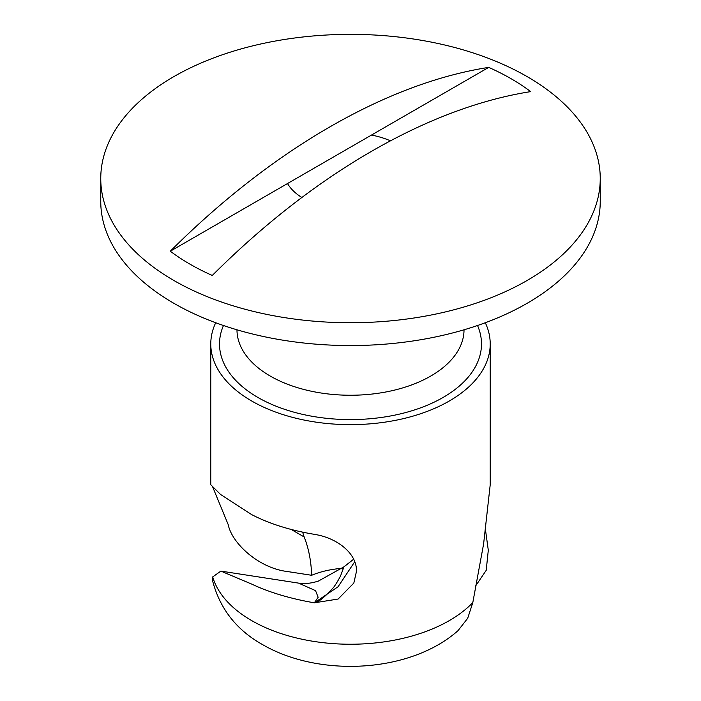 <?xml version="1.0" encoding="UTF-8"?>
<svg xmlns="http://www.w3.org/2000/svg" width="701" height="701" viewBox="0 0 701 701"><rect width="100%" height="100%" fill="white"/><g stroke="black" fill="none" stroke-linecap="round" stroke-linejoin="round"><path stroke-width="1.05" d="M488.711 67.384A227.098 131.113 180 0 1 511.082 78.705A227.098 131.113 180 0 1 530.701 91.621C428.521 107.674 314.022 173.813 212.289 275.458A227.098 131.113 180 0 1 189.918 264.128A227.098 131.113 180 0 1 170.299 251.212C272.479 149.278 386.978 83.209 488.711 67.384L371.477 135.065A66.367 38.318 180 0 1 390.422 140.813M527.099 76.584A249.749 144.196 0 0 0 254.927 45.328A249.749 144.196 0 0 0 100.751 178.545A249.749 144.196 0 0 0 173.901 280.505A249.749 144.196 0 0 0 446.073 311.761A249.749 144.196 0 0 0 600.249 178.545A249.749 144.196 0 0 0 527.099 76.584M100.751 178.545L100.751 201.362A249.749 144.196 0 0 0 173.901 303.323A249.749 144.196 0 0 0 446.073 334.579A249.749 144.196 0 0 0 600.249 201.362L600.249 178.545M485.302 322.749A139.718 80.668 180 0 1 490.218 343.963A139.718 80.668 180 0 1 403.969 418.497A139.718 80.668 180 0 1 251.703 401.007A139.718 80.668 180 0 1 210.782 343.963L210.782 484.724L220.491 494.415L251.703 514.622C269.421 523.778 290.293 530.342 314.337 534.328L314.337 534.372C336.068 537.518 356.94 552.8 356.494 571.271L353.821 583.083L338.119 599.048L314.337 602.816L318.14 597.313L315.555 590.654L298.565 583.118L220.868 571.105L251.703 584.091C269.377 592.406 290.249 598.654 314.337 602.816L338.057 586.763L354.741 561.746M302.648 532.208L304.173 536.975C308.65 548.208 311.148 560.975 311.665 575.284A66.367 38.318 180 0 1 342.368 568.327M301.886 197.507A66.367 38.318 180 0 1 287.533 183.531L170.299 251.212M220.868 571.105L212.701 576.914L212.736 581.348C220.114 609.046 236.719 630.129 262.551 644.596C319.498 677.736 410.348 672.96 457.99 630.69L467.69 618.291L472.807 602.571L483.611 543.932L490.218 484.724L490.218 343.963M210.782 343.963A139.718 80.668 180 0 1 215.698 322.749M311.665 575.284L287.366 571.525C258.695 568.152 231.838 543.231 228.193 524.576L212.762 487.169M475.664 585.896L486.205 570.334L488.299 550.232L485.732 531.656M318.245 581.164L343.946 566.837L353.663 559.214M304.173 536.975L291.318 529.535M343.946 566.837L340.467 576.178C339.398 577.975 336.611 583.521 333.369 587.648C324.318 597.559 317.974 602.615 314.337 602.816M371.477 135.065L287.533 183.531M236.973 329.803A113.527 65.543 0 0 0 270.227 376.051A113.527 65.543 0 0 0 393.866 390.273A113.527 65.543 0 0 0 464.027 329.803M477.53 325.509A130.991 75.629 180 0 1 415.123 409.743A130.991 75.629 180 0 1 257.88 397.441A130.991 75.629 180 0 1 223.47 325.509M212.701 576.914A139.718 80.668 0 0 0 251.703 620.613A139.718 80.668 0 0 0 472.807 602.571M298.582 583.127L298.635 583.127C304.173 584.108 310.709 583.442 318.236 581.147"/></g></svg>
